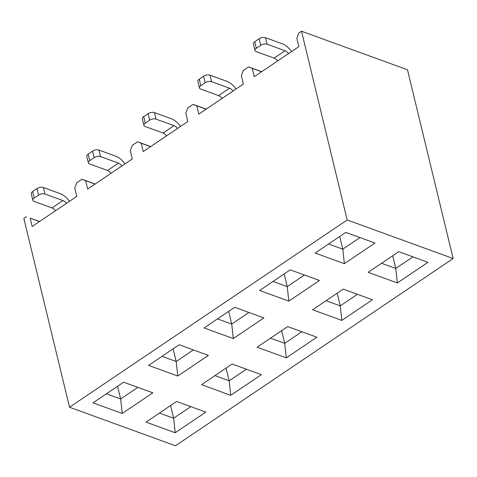 <?xml version="1.0" encoding="UTF-8"?>
<svg xmlns="http://www.w3.org/2000/svg" width="477" height="477" viewBox="0 0 477 477"><rect width="100%" height="100%" fill="white"/><g stroke="black" fill="none" stroke-linecap="round" stroke-linejoin="round"><path stroke-width="0.72" d="M453.15 258.534L175.488 445.78L69.517 407.221L347.178 219.975L453.15 258.534L407.483 69.779L301.512 31.22L298.888 32.985L296.867 38.285L298.882 46.621L254.283 76.696L252.267 68.366L248.606 66.899L243.359 70.435L241.332 75.736L243.348 84.065L198.748 114.146L196.733 105.816L193.072 104.344L187.825 107.885L185.803 113.186L187.819 121.516L143.213 151.597L141.198 143.261L137.537 141.794L132.29 145.336L130.269 150.637L132.284 158.966L87.685 189.041L85.669 180.711L82.008 179.245L95.132 184.021M230.755 395.302L201.55 384.671L232.162 364.029L261.366 374.66L230.755 395.302L229.169 380.789L226.104 368.113M286.289 357.851L257.085 347.22L287.691 326.578L316.895 337.209L286.289 357.851L284.703 343.339L281.633 330.668M341.824 320.401L312.62 309.77L343.225 289.134L372.43 299.759L341.824 320.401L340.232 305.888L337.167 293.218M175.226 432.746L146.022 422.121L176.627 401.479L205.831 412.104L175.226 432.746L173.634 418.24L170.569 405.563M397.353 282.95L368.149 272.325L398.76 251.683L427.964 262.308L397.353 282.95L395.767 268.438L392.702 255.767M177.772 376.019L148.568 365.388L179.173 344.746L208.377 355.377L177.772 376.019L176.18 361.506L173.115 348.83M288.835 301.118L259.631 290.493L290.237 269.851L319.447 280.476L288.835 301.118L287.249 286.605L284.179 273.935M233.301 338.569L204.096 327.937L234.708 307.301L263.912 317.926L233.301 338.569L231.715 324.056L228.65 311.386M344.37 263.668L315.166 253.043L345.771 232.4L374.976 243.026L344.37 263.668L342.778 249.161L339.713 236.485M122.237 413.464L93.033 402.838L123.644 382.196L152.849 392.827L122.237 413.464L120.651 398.957L117.58 386.281M39.466 221.561L30.134 218.162L32.15 226.492L76.749 196.417L74.734 188.087L76.761 182.78L82.008 179.245M30.134 218.162L39.597 221.471M69.517 407.221L23.85 218.466L26.473 216.695M301.512 31.22L347.178 219.975M261.599 71.759L252.267 68.366M248.606 66.899L261.73 71.675M328.581 243.991L342.778 249.161L359.968 237.564M381.57 263.274L395.767 268.438L412.957 256.847M291.62 51.516A15.437 8.026 56 0 0 282.438 43.866L265.54 37.719L267.12 44.23A4.633 2.302 166.4 0 0 260.71 45.303L256.334 48.249A4.633 2.302 166.4 0 0 254.962 50.479A4.633 2.302 166.4 0 0 256.185 51.599L274.126 58.128L285.055 50.759L267.12 44.23M285.055 50.759A6.171 3.208 -124 0 1 288.555 53.585M277.626 60.955A6.171 3.208 56 0 0 274.126 58.128M260.71 45.303L259.136 38.792L254.76 41.743L256.334 48.249M259.136 38.792A4.633 2.302 -13.6 0 1 265.54 37.719M254.962 50.479L253.388 43.967A4.633 2.302 -13.6 0 1 254.76 41.743M273.053 281.442L287.249 286.605L304.433 275.014M217.518 318.892L231.715 324.056L248.905 312.465M161.983 356.337L176.18 361.506L193.37 349.915M106.454 393.787L120.651 398.957L137.841 387.366M326.035 300.725L340.232 305.888L357.422 294.297M270.501 338.175L284.703 343.339L301.887 331.748M214.972 375.62L229.169 380.789L246.359 369.198M159.437 413.07L173.634 418.24L190.824 406.642M236.085 88.966A15.437 8.026 56 0 0 226.909 81.317L210.011 75.169L211.585 81.68A4.633 2.302 166.4 0 0 205.176 82.754L200.805 85.699A4.633 2.302 166.4 0 0 199.434 87.929A4.633 2.302 166.4 0 0 200.656 89.05L218.591 95.579L229.526 88.209L211.585 81.68M229.526 88.209A6.171 3.208 -124 0 1 233.02 91.029M222.091 98.405A6.171 3.208 56 0 0 218.591 95.579M205.176 82.754L203.601 76.242L199.231 79.188L200.805 85.699M203.601 76.242A4.633 2.302 -13.6 0 1 210.011 75.169M199.434 87.929L197.86 81.418A4.633 2.302 -13.6 0 1 199.231 79.188M180.556 126.417A15.437 8.026 56 0 0 171.374 118.767L154.476 112.62L156.051 119.125A4.633 2.302 166.4 0 0 149.641 120.198L145.27 123.149A4.633 2.302 166.4 0 0 143.899 125.373A4.633 2.302 166.4 0 0 145.121 126.5L163.062 133.029L173.992 125.654L156.051 119.125M173.992 125.654A6.171 3.208 -124 0 1 177.492 128.48M166.556 135.856A6.171 3.208 56 0 0 163.062 133.029M149.641 120.198L148.067 113.693L143.696 116.638L145.27 123.149M148.067 113.693A4.633 2.302 -13.6 0 1 154.476 112.62M143.899 125.373L142.325 118.868A4.633 2.302 -13.6 0 1 143.696 116.638M125.022 163.861A15.437 8.026 56 0 0 115.839 156.217L98.948 150.07L100.522 156.575A4.633 2.302 166.4 0 0 94.112 157.648L89.736 160.6A4.633 2.302 166.4 0 0 88.364 162.824A4.633 2.302 166.4 0 0 89.587 163.951L107.528 170.474L118.457 163.104L100.522 156.575M118.457 163.104A6.171 3.208 -124 0 1 121.957 165.93M111.028 173.3A6.171 3.208 56 0 0 107.528 170.474M94.112 157.648L92.538 151.137L88.162 154.089L89.736 160.6M92.538 151.137A4.633 2.302 -13.6 0 1 98.948 150.07M88.364 162.824L86.79 156.319A4.633 2.302 -13.6 0 1 88.162 154.089M69.487 201.312A15.437 8.026 56 0 0 60.311 193.668L43.413 187.515L44.987 194.026A4.633 2.302 166.4 0 0 38.577 195.099L34.207 198.044A4.633 2.302 166.4 0 0 32.835 200.274A4.633 2.302 166.4 0 0 34.058 201.395L51.993 207.924L62.928 200.555L44.987 194.026M62.928 200.555A6.171 3.208 -124 0 1 66.422 203.381M55.493 210.751A6.171 3.208 56 0 0 51.993 207.924M38.577 195.099L37.003 188.588L32.633 191.539L34.207 198.044M37.003 188.588A4.633 2.302 -13.6 0 1 43.413 187.515M32.835 200.274L31.261 193.763A4.633 2.302 -13.6 0 1 32.633 191.539M206.064 109.209L196.733 105.816M193.072 104.344L206.195 109.12M150.535 146.66L141.198 143.261M137.537 141.794L150.666 146.57M95.001 184.11L85.669 180.711"/></g></svg>
